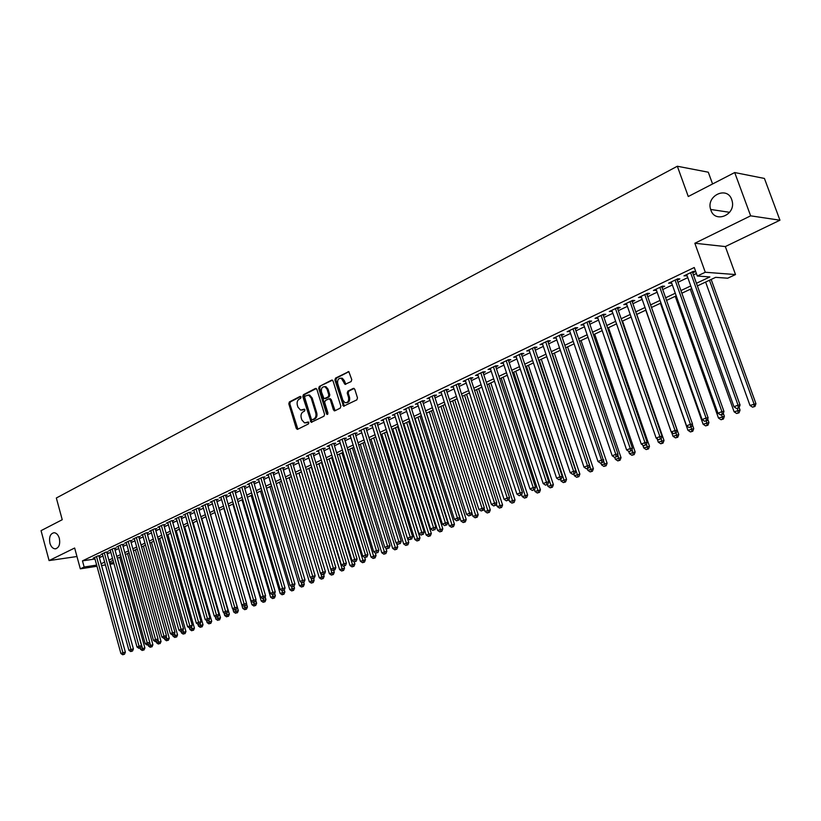 <?xml version="1.0" encoding="UTF-8"?>
<svg xmlns="http://www.w3.org/2000/svg" width="821" height="821" viewBox="0 0 821 821"><rect width="100%" height="100%" fill="white"/><g stroke="black" fill="none" stroke-linecap="round" stroke-linejoin="round"><path stroke-width="1.23" d="M301.03 397.036L300.034 396.44L289.382 401.941L288.807 403.809L296.258 428.408L297.684 429.28L308.419 423.944L308.84 422.62L308.244 421.973L304.54 422.907L301.851 419.921L301.225 417.858C300.609 415.098 301.245 413.096 303.123 411.834L304.509 411.126L304.93 409.812L304.355 409.166L300.578 410.1L297.972 407.165L297.346 405.112C296.73 402.352 297.356 400.34 299.234 399.068L300.619 398.359L301.03 397.036M710.883 210.135C715.07 223.599 735.903 214.928 732.158 201.063L731.737 199.626C727.16 185.638 705.916 195.757 710.658 209.458L710.883 210.135M49.896 543.153C50.984 546.694 52.749 548.592 55.171 548.849C58.968 547.956 60.364 544.477 59.358 538.391C58.27 534.892 56.526 532.993 54.145 532.706C50.297 533.547 48.88 537.026 49.896 543.153M351.142 381.57L351.768 379.61L348.802 371.605L335.522 378.112L334.896 380.051L343.527 406.2L356.837 399.878L357.484 397.918L354.785 389.287L353.266 388.415L347.858 391.145L347.232 393.095L348.556 397.354C349.038 401.028 347.858 402.803 345.025 402.69L342.86 400.207L337.708 383.592C337.246 379.836 338.457 378.071 341.341 378.276L345.005 384.361L351.142 381.57M734.703 172.543L764.423 178.444L779.95 220.213L750.64 215.831L734.703 172.543L688.275 196.517L677.335 166.242L56.341 497.998L62.232 519.714L41.05 530.653L49.086 560.579L74.649 548.018L80.314 568.84L84.153 567.013L82.469 560.866L694.258 267.513L697.316 276.03L705.28 272.254L735.513 274.563L727.704 278.206L715.645 277.344L697.388 285.913M750.64 215.831L694.843 243.252L705.28 272.254M316.885 389.339L315.438 388.477L303.39 394.706L302.805 396.594L311.21 422.322L323.956 416.216L324.562 414.318L316.885 389.339M319.297 386.486L331.581 380.144L333.059 380.995L340.859 406.2L340.233 408.129L334.906 410.777L333.429 409.895L330.288 399.704L328.81 398.832L325.321 400.597L324.706 402.516L327.969 413.096L327.086 414.482L326.512 413.825L318.692 388.405L319.297 386.486L332.454 380.174M49.086 560.579L76.958 556.515M98.992 556.186L100.347 555.54L97.853 555.909L93.214 558.126L94.682 557.911M106.792 552.461L108.156 551.815L105.663 552.174L100.973 554.421L102.461 554.196M114.673 548.705L116.059 548.038L113.565 548.397L108.813 550.665L110.322 550.45M122.637 544.898L124.043 544.231L121.549 544.59L116.746 546.878L118.265 546.663M130.703 541.06L132.119 540.382L129.626 540.731L124.771 543.05L126.311 542.835M138.852 537.17L140.288 536.482L137.795 536.821L132.879 539.171L134.439 538.956M147.092 533.229L148.539 532.542L146.046 532.88L141.079 535.251L142.659 535.035M155.426 529.258L156.893 528.56L154.399 528.888L149.381 531.29L150.972 531.074M163.851 525.235L165.339 524.527L162.845 524.855L157.765 527.277L159.387 527.061M172.379 521.161L173.878 520.442L171.394 520.771L166.253 523.223L167.895 523.008M181.01 517.045L182.529 516.327L180.035 516.645L174.832 519.129L176.494 518.913M189.733 512.879L191.272 512.15L188.779 512.458L183.524 514.972L185.197 514.767M198.559 508.671L200.108 507.932L197.625 508.24L192.309 510.775L194.002 510.57M207.487 504.412L209.068 503.653L206.574 503.961L201.196 506.526L202.91 506.321M216.528 500.092L218.119 499.332L215.636 499.63L210.186 502.236L211.931 502.021M225.672 495.73L227.284 494.96L224.8 495.248L219.289 497.885L221.054 497.68M234.919 491.317L236.551 490.537L234.077 490.825L228.495 493.483L230.28 493.277M244.289 486.843L245.941 486.063L243.457 486.34L237.813 489.029L239.629 488.823M253.761 482.327L255.434 481.527L252.96 481.794L247.244 484.523L249.081 484.328M263.356 477.75L265.05 476.939L262.576 477.196L256.799 479.967L258.656 479.762M273.075 473.112L274.778 472.291L272.315 472.547L266.456 475.349L268.344 475.154M282.906 468.422L284.63 467.59L282.167 467.837L276.246 470.669L278.155 470.474M292.851 463.67L294.606 462.828L292.153 463.075L286.149 465.938L288.089 465.743M302.928 458.857L304.704 458.015L302.251 458.241L296.176 461.145L298.136 460.961M313.14 453.992L314.936 453.13L312.483 453.356L306.325 456.302L308.327 456.107M323.464 449.056L325.29 448.194L322.848 448.41L316.608 451.386L318.63 451.201M333.931 444.069L335.779 443.186L333.336 443.391L327.025 446.408L329.077 446.234M344.533 439.009L346.4 438.116L343.958 438.311L337.575 441.37L339.648 441.195M355.267 433.888L357.156 432.985L354.723 433.17L348.248 436.269L350.362 436.095M366.135 428.695L368.054 427.782L365.632 427.957L359.075 431.097L361.209 430.933M377.157 423.441L379.097 422.507L376.685 422.682L370.035 425.853L372.211 425.699M388.312 418.115L390.283 417.171L387.871 417.335L381.139 420.547L383.345 420.403M399.622 412.717L401.623 411.762L399.211 411.916L392.397 415.18L394.634 415.026M411.085 407.247L413.107 406.282L410.705 406.426L403.799 409.73L406.067 409.587M422.692 401.705L424.744 400.73L422.353 400.853L415.354 404.209L417.653 404.076M434.463 396.091L436.546 395.096L434.165 395.219L427.064 398.606L429.404 398.483M446.131 389.503L438.927 392.941L441.308 392.828L441.021 391.935L478.9 509.441L484.328 507.83L446.111 389.513L448.502 389.39L446.398 390.396M458.487 384.628L460.622 383.602L458.262 383.705L450.965 387.194L453.377 387.071M470.751 378.779L472.906 377.742L470.556 377.824L463.157 381.365L465.599 381.231M483.179 372.847L485.365 371.8L483.025 371.872L475.523 375.454L478.007 375.31M495.781 366.833L497.998 365.766L495.679 365.827L488.064 369.46L490.578 369.306M508.558 360.727L510.816 359.649L508.497 359.701L500.779 363.385L503.324 363.231M521.52 354.549L523.808 353.451L521.499 353.482L513.679 357.227L516.255 357.053M534.666 348.268L536.985 347.16L534.697 347.18L526.754 350.978L529.371 350.793M547.997 341.905L550.357 340.787L548.079 340.787L540.023 344.635L542.681 344.451M561.533 335.45L563.914 334.311L561.656 334.301L553.477 338.201L556.176 338.006M575.254 328.903L577.676 327.743L575.429 327.723L567.137 331.684L569.866 331.468M589.18 322.253L591.643 321.083L589.406 321.042L580.991 325.065L583.762 324.839M603.312 315.51L605.806 314.32L603.589 314.258L595.051 318.343L597.862 318.107M617.659 308.665L620.194 307.454L617.987 307.382L609.326 311.528L612.179 311.282M632.221 301.718L634.787 300.486L632.601 300.404L623.806 304.601L626.7 304.345M646.999 294.667L649.606 293.415L647.441 293.313L638.512 297.582L641.447 297.315M662.003 287.504L664.651 286.242L662.506 286.119L653.434 290.449L656.42 290.172M677.233 280.228L679.921 278.945L677.797 278.801L668.592 283.204L671.619 282.917M82.469 560.866L94.979 558.998M99.403 557.695L102.953 556.012M107.212 553.99L110.825 552.266M115.094 550.234L118.778 548.479M123.068 546.437L126.814 544.651M131.134 542.599L134.952 540.782M139.283 538.72L143.172 536.862M147.523 534.789L151.495 532.901M155.867 530.818L159.9 528.898M164.303 526.805L168.408 524.855M172.831 522.751L177.018 520.75M181.462 518.636L185.731 516.604M190.195 514.48L194.536 512.417M199.021 510.282L203.454 508.168M207.959 506.023L212.465 503.878M217.001 501.723L221.598 499.537M226.144 497.372L230.834 495.135M235.401 492.959L240.173 490.691M244.771 488.495L249.635 486.186M254.253 483.99L259.21 481.629M263.859 479.413L268.898 477.011M273.567 474.795L278.709 472.342M283.409 470.105L288.643 467.611M293.364 465.374L298.7 462.828M303.452 460.571L308.891 457.985M313.663 455.706L319.205 453.069M323.997 450.791L329.652 448.102M334.465 445.803L340.222 443.063M345.066 440.754L350.936 437.962M355.811 435.643L361.794 432.8M366.689 430.461L372.785 427.567M377.711 425.216L383.93 422.261M388.877 419.9L395.219 416.883M400.196 414.513L406.652 411.444M411.66 409.063L418.248 405.923M423.277 403.532L429.999 400.33M435.058 397.918L441.903 394.665M446.993 392.243L453.972 388.918M459.093 386.475L466.215 383.089M471.357 380.636L478.612 377.188M483.795 374.725L491.194 371.195M496.407 368.721L503.95 365.119M509.194 362.636L516.891 358.962M522.156 356.458L530.017 352.722M535.313 350.198L543.328 346.38M548.654 343.845L556.833 339.956M562.19 337.4L570.533 333.429M575.921 330.863L584.439 326.809M589.858 324.233L598.55 320.098M603.999 317.501L612.866 313.283M618.357 310.666L627.398 306.356M632.919 303.729L642.155 299.337M647.707 296.689L657.139 292.204M662.721 289.546L672.348 284.969M677.972 282.291L687.793 277.611M693.447 274.922L696.413 273.506M692.708 272.849L695.438 271.546L693.335 271.382L683.985 275.856L687.054 275.548M712.577 183.966L708.287 172.205L677.335 166.242M694.843 243.252L725.333 246.567L779.95 220.213M725.333 246.567L735.513 274.563M696.444 283.276L709.898 276.934L697.316 276.03M101.086 563.791L104.636 562.118M108.895 560.107L112.518 558.403M116.798 556.392L120.482 554.647M124.792 552.625L128.548 550.85M132.869 548.818L136.697 547.012M141.038 544.97L144.937 543.133M149.299 541.08L153.27 539.202M157.653 537.139L161.696 535.23M166.099 533.157L170.224 531.218M174.647 529.135L178.845 527.154M183.299 525.06L187.568 523.039M192.042 520.935L196.404 518.882M200.888 516.768L205.332 514.675M209.848 512.55L214.363 510.416M218.909 508.281L223.507 506.105M228.074 503.961L232.764 501.744M237.351 499.589L242.133 497.331M246.741 495.166L251.606 492.867M256.244 490.681L261.201 488.351M265.86 486.155L270.92 483.774M275.599 481.568L280.751 479.136M285.451 476.919L290.706 474.446M295.437 472.219L300.784 469.694M305.535 467.457L310.985 464.891M315.767 462.634L321.319 460.017M326.122 457.759L331.787 455.091M336.62 452.812L342.388 450.093M347.242 447.804L353.133 445.033M358.007 442.735L364.001 439.912M368.916 437.593L375.023 434.72M379.959 432.39L386.188 429.455M391.155 427.115L397.497 424.129M402.495 421.778L408.971 418.72M413.979 416.36L420.588 413.25M425.627 410.869L432.359 407.698M437.429 405.317L444.294 402.074M449.395 399.673L456.394 396.379M461.515 393.957L468.658 390.601M473.809 388.169L481.096 384.741M486.278 382.299L493.698 378.799M498.922 376.336L506.485 372.775M511.74 370.302L519.457 366.659M524.732 364.175L532.613 360.46M537.919 357.966L545.955 354.179M551.291 351.665L559.491 347.796M564.858 345.272L573.222 341.331M578.631 338.786L587.159 334.763M592.598 332.197L601.3 328.102M606.77 325.526L615.658 321.329M621.158 318.743L630.23 314.474M635.762 311.857L645.019 307.495M650.591 304.878L660.043 300.424M665.636 297.787L675.283 293.241M680.917 290.583L690.769 285.944M84.153 567.013L96.652 565.094M113.965 563.637L110.035 564.253M105.416 564.961L101.568 565.556M96.97 566.264L80.314 568.84M109.716 563.093L113.647 562.488M691.713 288.582L681.861 293.21M676.217 295.858L666.56 300.394M660.956 303.031L651.494 307.465M645.932 310.081L636.665 314.433M631.123 317.039L622.051 321.298M616.54 323.885L607.653 328.061M602.183 330.627L593.46 334.722M588.021 337.277L579.482 341.29M574.074 343.835L565.71 347.765M560.333 350.29L552.133 354.138M546.786 356.642L538.74 360.419M533.434 362.923L525.553 366.618M520.268 369.101L512.54 372.734M507.286 375.197L499.712 378.758M494.499 381.211L487.069 384.69M481.876 387.132L474.589 390.55M469.427 392.982L462.285 396.327M457.153 398.739L450.154 402.033M445.054 404.425L438.178 407.657M433.108 410.038L426.376 413.199M421.327 415.57L414.718 418.669M409.7 421.029L403.214 424.077M398.226 426.417L391.874 429.404M386.907 431.733L380.667 434.658M375.731 436.977L369.614 439.851M364.709 442.16L358.705 444.982M353.82 447.271L347.94 450.041M343.075 452.32L337.298 455.029M332.464 457.297L326.799 459.965M321.996 462.223L316.434 464.83M311.652 467.077L306.192 469.643M301.44 471.87L296.083 474.384M291.352 476.611L286.098 479.074M281.387 481.291L276.236 483.713M271.556 485.909L266.497 488.29M261.837 490.476L256.87 492.805M252.232 494.981L247.357 497.269M242.749 499.435L237.967 501.682M233.38 503.837L228.679 506.044M224.112 508.189L219.505 510.354M244.668 609.664L246.536 609.1L244.668 609.664L242.759 608.371L214.938 512.499L210.443 514.613M205.927 516.737L201.484 518.821M196.989 520.925L192.627 522.977M188.153 525.081L183.873 527.082M179.43 529.176L175.222 531.146M170.799 533.229L166.673 535.169M162.26 537.242L158.217 539.14M153.825 541.203L149.853 543.061M145.491 545.113L141.592 546.95M137.24 548.992L133.413 550.788M129.092 552.82L125.336 554.586M121.026 556.607L117.341 558.342M113.052 560.353L109.429 562.046M453.325 387.091L453.038 386.198M465.517 381.272L465.23 380.38M477.873 375.371L477.576 374.468M490.404 369.399L490.106 368.485M503.109 363.334L502.801 362.42M515.988 357.186L515.68 356.263M529.052 350.947L528.745 350.023M542.312 344.625L541.993 343.691M555.755 338.201L555.437 337.267M569.394 331.694L569.076 330.75M583.238 325.095L582.91 324.141M597.278 318.384L596.949 317.429M611.532 311.59L611.204 310.625M626.002 304.683L625.664 303.719M640.688 297.674L640.349 296.699M655.599 290.562L655.25 289.577M670.726 283.337L670.377 282.352M686.099 276L685.751 275.004M301.964 410.131L302.539 409.915M304.612 409.31L303.534 409.853M305.905 422.907L306.428 422.702M308.501 422.107L307.423 422.641M300.732 396.543L290.388 401.89L289.803 403.768L297.879 429.178M316.29 388.518L304.396 394.655L303.801 396.553L311.99 422.168M305.094 396.05L304.683 397.374L311.333 419.151L311.918 419.808L313.827 419.018C315.736 417.766 316.372 415.744 315.757 412.953L311.18 398.021L308.655 395.117L305.094 396.05M308.203 395.014L309.65 395.075L312.175 397.98L316.742 412.891C317.368 415.683 316.721 417.704 314.823 418.956L313.335 419.695M329.847 398.76L331.274 399.653L335.071 410.695M320.293 386.445L319.687 388.364L327.784 414.236M327.025 389.144L324.952 386.722C322.16 386.578 321.001 388.343 321.473 391.986L324.059 398.708L328.205 396.882L328.821 394.963L327.025 389.144L328.02 389.103L325.947 386.681L324.582 386.629M328.02 389.103L329.816 394.911L329.2 396.83L325.711 398.606M340.9 378.153L342.326 378.245L344.358 380.646L345.857 384.259M346.4 402.731C349.017 402.495 350.054 400.689 349.541 397.313L348.556 397.354M354.138 388.436L348.843 391.104L348.217 393.054L349.541 397.313M348.935 371.667L336.507 378.071L335.892 380.01L344.358 406.077M140.124 647.954L140.483 649.278L144.886 647.954L119.733 557.213M143.049 650.17L144.014 649.965L143.049 650.17L142.485 648.477L117.495 558.27M142.249 650.489L140.483 649.278M144.886 647.954L144.014 649.965M96.498 556.556L122.904 652.726L120.903 653.526L94.559 557.48M98.869 555.755L125.377 652.192L122.904 652.726L123.499 654.44L122.698 654.758L124.484 654.224L123.499 654.44M124.484 654.224L125.377 652.192M120.903 653.526L122.698 654.758M148.129 644.742L148.498 646.076L152.922 644.752L127.532 553.549M151.085 646.969L152.039 646.763L151.085 646.969L149.73 642.443M150.274 647.297L148.498 646.076M152.922 644.752L152.039 646.763M156.216 641.478L156.595 642.833L161.039 641.499L135.424 549.844M159.202 643.736L160.157 643.531L159.202 643.736L157.899 639.405M158.381 644.064L156.595 642.833M161.039 641.499L160.157 643.531M164.385 638.163L164.785 639.559L169.249 638.225L143.408 546.098M167.402 640.462L168.367 640.257L167.402 640.462L166.17 636.326M166.581 640.791L164.785 639.559M169.249 638.225L168.367 640.257M172.656 634.807L173.057 636.244L177.552 634.9L151.475 542.301M175.704 637.158L176.669 636.952L175.704 637.158L174.524 633.227M174.873 637.486L173.057 636.244M177.552 634.9L176.669 636.952M104.298 552.831L130.929 649.493L128.918 650.304L102.338 553.765M106.668 552.03L133.413 648.959L130.929 649.493L131.524 651.217L130.713 651.546L132.52 651.002L131.524 651.217M132.52 651.002L133.413 648.959M128.918 650.304L130.713 651.546M112.179 549.064L139.057 646.219L137.015 647.04L110.199 550.008M114.55 548.264L141.53 645.696L139.057 646.219L139.642 647.964L138.831 648.292L140.637 647.748L139.642 647.964M140.637 647.748L141.53 645.696M137.015 647.04L138.831 648.292M120.143 545.257L147.267 642.915L145.204 643.746L118.142 546.211M122.514 544.446L149.75 642.391L147.267 642.915L147.852 644.67L147.031 644.998L148.847 644.454L147.852 644.67M148.847 644.454L149.75 642.391M145.204 643.746L147.031 644.998M128.209 541.408L155.58 639.569L153.496 640.411L126.177 542.373M130.57 540.598L158.053 639.046L155.58 639.569L156.164 641.334L155.323 641.673L157.15 641.119L156.164 641.334M157.15 641.119L158.053 639.046M153.496 640.411L155.323 641.673M181.01 631.411L181.431 632.899L185.946 631.544L159.633 538.473M184.099 633.812L185.053 633.607L184.099 633.812L182.98 630.097M183.247 634.14L181.431 632.899M185.946 631.544L185.053 633.607M136.358 537.509L163.984 636.193L161.87 637.045L134.305 538.494M138.718 536.698L166.458 635.67L163.984 636.193L164.559 637.968L163.718 638.307L165.544 637.753L164.559 637.968M165.544 637.753L166.458 635.67M161.87 637.045L163.718 638.307M159.243 526.579L187.588 626.69L189.466 627.973L191.324 627.418L189.466 627.973L189.897 629.512L194.433 628.157L167.874 534.604M192.586 630.425L193.54 630.22L192.586 630.425L191.539 626.936M191.724 630.764L189.897 629.512M194.433 628.157L193.54 630.22M144.599 533.578L172.482 632.775L170.347 633.627L142.526 534.563M146.959 532.757L174.955 632.252L172.482 632.775L173.057 634.561L172.205 634.9L174.042 634.346L173.057 634.561M174.042 634.346L174.955 632.252M170.347 633.627L172.205 634.9M197.933 624.237L198.456 626.084L203.013 624.719L176.217 530.684M201.166 627.008L202.13 626.803L201.166 627.008L200.191 623.734M200.303 627.347L198.456 626.084M203.013 624.719L202.13 626.803M152.932 529.596L181.072 629.317L178.916 630.179L150.838 530.592M155.282 528.775L183.545 628.794L181.072 629.317L181.646 631.113L180.784 631.462L182.631 630.908L181.646 631.113M182.631 630.908L183.545 628.794M178.916 630.179L180.784 631.462M206.502 620.45L207.118 622.626L211.705 621.251L184.653 526.723M209.848 623.539L210.802 623.344L209.848 623.539L208.903 620.368M208.975 623.888L207.118 622.626M211.705 621.251L210.802 623.344M187.588 626.69L192.237 625.294L163.718 524.742M161.357 525.563L190.339 627.624M191.324 627.418L192.237 625.294M215.164 616.622L215.872 619.126L220.48 617.741L193.181 522.72M218.622 620.04L219.587 619.845L218.622 620.04L217.678 616.848M217.739 620.399L215.872 619.126M220.48 617.741L219.587 619.845M169.885 521.489L198.569 622.277L196.352 623.16L167.751 522.515M172.236 520.658L201.032 621.764L198.569 622.277L199.134 624.093L198.251 624.453L200.119 623.888L199.134 624.093M200.119 623.888L201.032 621.764M196.352 623.16L198.251 624.453M223.917 612.743L224.738 615.576L229.367 614.19L201.802 518.667M227.509 616.499L228.464 616.304L227.509 616.499L226.565 613.287M226.617 616.858L224.738 615.576M229.367 614.19L228.464 616.304M178.516 517.363L207.467 618.695L205.229 619.588L176.351 518.4M180.856 516.532L209.93 618.182L207.467 618.695L208.031 620.532L207.138 620.892L209.016 620.327L208.031 620.532M209.016 620.327L209.93 618.182M205.229 619.588L207.138 620.892M232.784 608.823L233.698 611.994L238.347 610.598L210.535 514.572M236.489 612.918L237.443 612.723L236.489 612.918L235.545 609.685M235.586 613.277L233.698 611.994M238.347 610.598L237.443 612.723M187.239 513.197L216.467 615.062L214.209 615.976L185.053 514.244M189.579 512.366L218.94 614.56L216.467 615.062L217.031 616.92L216.128 617.279L218.017 616.715L217.031 616.92M218.017 616.715L218.94 614.56M214.209 615.976L216.128 617.279M242.759 608.371L247.439 606.965L246.485 603.692M245.582 609.295L244.627 606.021M247.439 606.965L246.536 609.1M196.065 508.979L225.58 611.399L223.291 612.322L193.848 510.036M198.405 508.137L228.043 610.896L225.58 611.399L226.134 613.266L225.221 613.636L227.119 613.061L226.134 613.266M227.119 613.061L228.043 610.896M223.291 612.322L225.221 613.636M223.846 508.322L251.934 604.697L256.634 603.291L255.762 600.284M254.777 605.631L253.853 606.001L255.731 605.436L254.777 605.631L253.812 602.296M253.853 606.001L251.934 604.697M256.634 603.291L255.731 605.436M205.004 504.71L234.796 607.684L232.487 608.618L202.756 505.787M207.333 503.868L237.259 607.191L234.796 607.684L235.35 609.572L234.426 609.941L236.335 609.367L235.35 609.572M236.335 609.367L237.259 607.191M232.487 608.618L234.426 609.941M232.856 504.084L261.222 600.982L265.942 599.576L265.142 596.846M264.075 601.916L263.141 602.296L265.039 601.731L264.075 601.916L263.11 598.519M263.141 602.296L261.222 600.982M265.942 599.576L265.039 601.731M214.045 500.389L244.135 603.938L241.785 604.872L211.767 501.477M216.364 499.548L246.587 603.445L244.135 603.938L244.679 605.826L243.745 606.206L244.679 605.826M245.664 605.631L246.587 603.445M241.785 604.872L243.745 606.206M241.969 499.804L270.612 597.226L275.363 595.81L274.645 593.367M273.496 598.17L272.551 598.54L274.45 597.975L273.496 598.17L272.51 594.691M272.551 598.54L270.612 597.226M275.363 595.81L274.45 597.975M223.189 496.017L253.576 600.13L251.205 601.085L220.89 497.116M225.508 495.166L256.029 599.648L253.576 600.13L254.12 602.039L253.166 602.419L254.12 602.039M255.095 601.844L256.029 599.648M251.205 601.085L253.166 602.419M251.185 495.474L280.115 593.429L284.887 592.003L284.251 589.858M283.019 594.363L282.065 594.753L283.974 594.178L283.019 594.363L281.983 590.689M282.065 594.753L280.115 593.429M284.887 592.003L283.974 594.178M232.446 491.605L263.13 596.282L260.729 597.257L230.116 492.713M234.755 490.742L265.583 595.8L263.13 596.282L263.664 598.211L262.71 598.591L263.664 598.211M264.649 598.016L265.583 595.8M260.729 597.257L262.71 598.591M260.524 491.091L289.731 589.581L294.534 588.144L293.969 586.256M292.666 590.525L291.691 590.915L293.61 590.34L292.666 590.525L291.517 586.481M291.691 590.915L289.731 589.581M294.534 588.144L293.61 590.34M241.805 487.12L272.808 592.393L270.376 593.367L239.455 488.249M244.114 486.258L275.261 591.91L272.808 592.393L273.342 594.332L272.367 594.722L273.342 594.332M274.317 594.137L275.261 591.91M270.376 593.367L272.367 594.722M269.965 486.658L299.46 585.691L304.293 584.244L303.719 582.346M302.426 586.635L301.44 587.025L303.37 586.451L302.426 586.635L301.174 582.212M301.44 587.025L299.46 585.691M304.293 584.244L303.37 586.451M251.288 482.594L282.598 588.452L280.135 589.437L248.907 483.733M253.586 481.732L285.041 587.98L282.598 588.452L283.122 590.402L282.147 590.802L283.122 590.402M284.107 590.217L285.041 587.98M280.135 589.437L282.147 590.802M279.52 482.163L309.312 581.74L314.166 580.293L313.591 578.384M312.298 582.694L311.303 583.095L313.242 582.51L312.298 582.694L310.943 577.881M311.303 583.095L309.312 581.74M314.166 580.293L313.242 582.51M260.883 478.007L292.512 584.46L290.018 585.465L258.482 479.156M263.182 477.134L294.955 583.988L292.512 584.46L293.035 586.43L292.04 586.83L293.035 586.43M294.01 586.245L294.955 583.988M290.018 585.465L292.04 586.83M289.197 477.627L319.287 577.758L324.172 576.301L323.587 574.382M322.294 578.713L321.288 579.113L323.238 578.528L322.294 578.713L320.826 573.499M321.288 579.113L319.287 577.758M324.172 576.301L323.238 578.528M270.602 473.368L302.549 580.416L300.024 581.432L268.159 474.538M272.88 472.486L304.991 579.954L302.549 580.416L303.072 582.407L302.056 582.807L303.072 582.407M304.047 582.222L304.991 579.954M300.024 581.432L302.056 582.807M298.988 473.029L329.385 573.715L334.291 572.258L333.695 570.297M332.423 574.669L331.397 575.08L333.367 574.495L332.423 574.669L297.941 460.304M331.397 575.08L329.385 573.715M334.291 572.258L333.367 574.495M280.433 468.668L312.709 576.332L310.164 577.358L277.97 469.848M282.711 467.785L315.151 575.87L312.709 576.332L313.222 578.333L312.206 578.743L313.222 578.333M314.197 578.148L315.151 575.87M310.164 577.358L312.206 578.743M308.901 468.37L339.607 569.63L344.533 568.163L343.917 566.131M342.665 570.585L341.639 570.995L343.609 570.41L342.665 570.585L311.395 467.2M341.639 570.995L339.607 569.63M344.533 568.163L343.609 570.41M290.398 463.906L323.002 572.186L320.416 573.232L287.894 465.107M292.656 463.023L325.434 571.734L323.002 572.186L323.515 574.207L322.479 574.618L323.515 574.207M324.48 574.023L325.434 571.734M320.416 573.232L322.479 574.618M318.928 463.66L349.951 565.495L354.908 564.017L354.272 561.903M353.04 566.449L351.993 566.87L353.974 566.274L353.04 566.449L321.463 462.469M351.993 566.87L349.951 565.495M354.908 564.017L353.974 566.274M332.885 570.451L334.896 569.846L332.885 570.451L330.812 569.045L335.851 567.547L302.733 458.2M300.476 459.093L333.931 570.031M334.896 569.846L335.851 567.547M329.088 458.888L360.429 561.297L365.417 559.809L364.698 557.469M363.539 562.262L362.492 562.683L364.483 562.087L363.539 562.262L331.643 457.687M362.492 562.683L360.429 561.297M365.417 559.809L364.483 562.087M310.687 454.218L343.978 563.75L341.331 564.817L308.121 455.439M312.934 453.315L346.4 563.298L343.978 563.75L344.471 565.792L343.414 566.223L344.471 565.792M345.446 565.618L346.4 563.298M341.331 564.817L343.414 566.223M339.371 454.064L371.041 557.059L376.049 555.56L375.197 552.779M374.181 558.023L373.114 558.454L375.115 557.849L374.181 558.023L341.957 452.843M373.114 558.454L371.041 557.059M376.049 555.56L375.115 557.849M321.021 449.282L354.672 559.44L351.983 560.527L318.425 450.513M323.258 448.369L357.084 559.009L354.672 559.44L355.165 561.513L354.087 561.944L355.165 561.513M356.129 561.328L357.084 559.009M351.983 560.527L354.087 561.944M349.787 449.169L381.786 552.759L386.824 551.26L385.819 548.018M384.957 553.723L383.869 554.165L385.891 553.559L384.957 553.723L352.404 447.938M383.869 554.165L381.786 552.759M386.824 551.26L385.891 553.559M331.489 444.274L365.499 555.088L362.779 556.176L328.862 445.536M333.716 443.361L367.9 554.657L365.499 555.088L365.981 557.172L364.893 557.603L365.981 557.172M366.946 556.997L367.9 554.657M362.779 556.176L364.893 557.603M360.327 444.223L392.664 548.407L397.733 546.899L396.584 543.194M395.866 549.382L394.768 549.813L396.789 549.208L395.866 549.382L362.985 442.971M394.768 549.813L392.664 548.407M397.733 546.899L396.789 549.208M334.855 410.798L334.26 410.828M342.09 439.204L376.47 550.675L373.709 551.784L339.432 440.477M344.307 438.291L378.871 550.244L376.47 550.675L376.942 552.769L375.844 553.21L376.942 552.769M377.906 552.595L378.871 550.244M373.709 551.784L375.844 553.21M371 439.204L403.686 543.995L408.786 542.476L407.473 538.289M406.918 544.97L405.8 545.421L407.842 544.805L406.918 544.97L373.699 437.942M405.8 545.421L403.686 543.995M408.786 542.476L407.842 544.805M352.835 434.073L387.574 546.201L384.782 547.32L350.136 435.366M355.041 433.149L389.975 545.78L387.574 546.201L388.046 548.315L386.937 548.767L388.046 548.315M389.01 548.151L389.975 545.78M384.782 547.32L386.937 548.767M381.816 434.124L414.851 539.53L419.972 538.001L386.64 431.856M418.105 540.505L416.986 540.957L419.028 540.351L418.105 540.505L384.546 432.841M416.986 540.957L414.851 539.53M419.972 538.001L419.028 540.351M363.713 428.88L398.842 541.665L396.009 542.804L360.983 430.183M365.899 427.936L401.223 541.255L398.842 541.665L399.304 543.8L398.175 544.261L399.304 543.8M400.258 543.635L401.223 541.255M396.009 542.804L398.175 544.261M392.766 428.983L426.161 535.005L431.312 533.476L397.621 426.704M429.445 535.99L428.305 536.441L430.368 535.826L429.445 535.99L395.527 427.679M428.305 536.441L426.161 535.005M431.312 533.476L430.368 535.826M374.735 423.615L410.243 537.078L407.38 538.227L371.964 424.929M376.911 422.661L412.624 536.667L410.243 537.078L410.705 539.233L409.556 539.684L410.705 539.233M411.66 539.069L412.624 536.667M407.38 538.227L409.556 539.684M403.86 423.769L437.624 530.428L442.806 528.878L408.735 421.481M440.939 531.413L439.779 531.875L441.852 531.249L440.939 531.413L406.662 422.456M439.779 531.875L437.624 530.428M442.806 528.878L441.852 531.249M385.901 418.279L421.809 532.418L418.905 533.588L383.099 419.613M388.066 417.325L424.18 532.018L421.809 532.418L422.261 534.594L421.091 535.066L422.261 534.594M423.205 534.43L424.18 532.018M418.905 533.588L421.091 535.066M415.108 418.494L449.231 525.779L454.444 524.229L420.003 416.196M452.576 526.764L451.406 527.236L453.49 526.61L452.576 526.764L417.94 417.16M451.406 527.236L449.231 525.779M454.444 524.229L453.49 526.61M397.22 412.871L433.519 527.708L430.573 528.888L394.378 414.225M399.365 411.906L435.889 527.318L433.519 527.708L433.96 529.894L432.79 530.366L433.96 529.894M434.914 529.74L435.889 527.318M430.573 528.888L432.79 530.366M426.489 413.148L460.992 521.078L466.236 519.519L431.415 410.828M464.368 522.064L463.188 522.536L465.281 521.91L464.368 522.064L429.362 411.793M463.188 522.536L460.992 521.078M466.236 519.519L465.281 521.91M408.684 407.39L445.393 522.926L442.416 524.126L405.81 408.766M410.818 406.416L447.753 522.546L445.393 522.926L445.834 525.142L444.633 525.614L445.834 525.142M446.778 524.978L447.753 522.546M442.416 524.126L444.633 525.614M471.87 513.053L472.917 516.306L478.191 514.736L442.981 405.4M476.324 517.302L475.123 517.784L477.227 517.148L476.324 517.302L440.939 406.364M475.123 517.784L472.917 516.306M478.191 514.736L477.227 517.148M420.311 401.838L457.43 518.082L454.403 519.303L417.386 403.234M422.425 400.853L459.781 517.702L457.43 518.082L457.861 520.309L456.65 520.801L457.861 520.309M458.795 520.165L459.781 517.702M454.403 519.303L456.65 520.801M484.051 508.538L484.995 511.473L490.301 509.892L454.701 399.899M488.433 512.468L487.222 512.961L489.337 512.325L488.433 512.468L452.669 400.853M487.222 512.961L484.995 511.473M490.301 509.892L489.337 512.325M432.082 396.204L469.633 513.176L466.564 514.408L429.126 397.621M434.186 395.219L471.972 512.807L469.633 513.176L470.053 515.424L468.822 515.916L470.053 515.424M470.987 515.27L471.972 512.807M466.564 514.408L468.822 515.916M496.397 503.971L497.239 506.578L502.575 504.987L466.574 394.316M500.718 507.573L499.476 508.066L501.61 507.429L500.718 507.573L464.553 395.27M499.476 508.066L497.239 506.578M502.575 504.987L501.61 507.429M444.028 390.509L481.999 508.189L482.42 510.467L481.168 510.96L482.42 510.467M483.343 510.313L484.328 507.83M478.9 509.441L481.168 510.96M508.917 499.342L509.656 501.61L515.024 500.02L478.602 388.672M513.166 502.616L511.914 503.109L514.059 502.473L513.166 502.616L476.601 389.616M511.914 503.109L509.656 501.61M515.024 500.02L514.059 502.473M456.127 384.721L494.55 503.15L491.389 504.412L453.089 386.178M458.2 383.735L496.859 502.791L494.55 503.15L494.95 505.438L493.688 505.941L494.95 505.438M495.874 505.295L496.859 502.791M491.389 504.412L493.688 505.941M521.602 494.663L522.238 496.582L527.636 494.971L490.804 382.935M525.779 497.577L524.506 498.09L526.672 497.444L525.779 497.577L488.803 383.879M524.506 498.09L522.238 496.582M527.636 494.971L526.672 497.444M468.391 378.861L507.265 498.029L504.063 499.312L465.312 380.328M470.454 377.876L509.564 497.68L507.265 498.029L507.655 500.338L506.383 500.851L507.655 500.338M508.579 500.194L509.564 497.68M504.063 499.312L506.383 500.851M534.45 489.819L534.994 491.471L540.423 489.86L503.17 377.137M538.576 492.487L537.283 493L539.459 492.354L538.576 492.487L501.19 378.06M537.283 493L534.994 491.471M540.423 489.86L539.459 492.354M480.839 372.919L520.155 492.836L516.922 494.139L477.709 374.407M482.881 371.944L522.454 492.497L520.155 492.836L520.545 495.166L519.252 495.689L520.545 495.166M521.458 495.032L522.454 492.497M516.922 494.139L519.252 495.689M547.381 484.636L547.925 486.299L553.395 484.677L515.701 371.246M551.538 487.315L550.234 487.828L552.42 487.181L551.538 487.315L513.73 372.17M550.234 487.828L547.925 486.299M553.395 484.677L552.42 487.181M493.452 366.884L533.24 487.571L529.956 488.895L490.281 368.403M495.484 365.92L535.518 487.243L533.24 487.571L533.619 489.921L532.295 490.455L533.619 489.921M534.522 489.788L535.518 487.243M529.956 488.895L532.295 490.455M560.486 479.382L561.041 481.055L566.541 479.423L528.406 365.283M564.694 482.071L563.37 482.594L565.566 481.948L564.694 482.071L526.456 366.197M563.37 482.594L561.041 481.055M566.541 479.423L565.566 481.948M506.239 360.778L546.509 482.235L543.174 483.569L503.027 362.318M508.261 359.814L548.777 481.917L546.509 482.235L546.868 484.606L545.534 485.139L546.868 484.606M547.781 484.482L548.777 481.917M543.174 483.569L545.534 485.139M573.787 474.045L574.351 475.728L579.872 474.097L541.285 359.229M578.035 476.744L576.691 477.288L578.897 476.632L578.035 476.744L539.356 360.142M576.691 477.288L574.351 475.728M579.872 474.097L578.897 476.632M519.211 354.58L559.963 476.816L556.587 478.171L515.957 356.14M521.212 353.625L562.221 476.508L559.963 476.816L560.322 479.218L558.968 479.751L560.322 479.218M561.225 479.084L562.221 476.508M556.587 478.171L558.968 479.751M587.261 468.637L587.836 470.341L593.398 468.688L554.349 353.092M591.561 471.357L590.196 471.901L592.423 471.233L591.561 471.357L552.43 353.995M590.196 471.901L587.836 470.341M593.398 468.688L592.423 471.233M532.367 348.289L573.622 471.316L570.185 472.701L529.063 349.869M534.358 347.345L575.86 471.018L573.622 471.316L573.961 473.738L572.586 474.292L573.961 473.738M574.854 473.614L575.86 471.018M570.185 472.701L572.586 474.292M600.91 463.054L601.526 464.86L607.119 463.208L567.598 346.873M605.282 465.887L603.907 466.431L606.144 465.774L605.282 465.887L561.215 334.516M603.907 466.431L601.526 464.86M607.119 463.208L606.144 465.774M545.719 341.916L587.477 465.743L583.988 467.149L542.363 343.517M547.689 340.972L589.694 465.456L587.477 465.743L587.805 468.186L586.41 468.75L587.805 468.186M588.698 468.073L589.694 465.456M583.988 467.149L586.41 468.75M614.755 457.4L615.401 459.308L621.035 457.646L581.042 340.561M619.208 460.335L617.803 460.889L620.06 460.222L619.208 460.335L617.782 454.618M617.803 460.889L615.401 459.308M621.035 457.646L620.06 460.222M559.265 335.44L601.526 460.088L597.996 461.505L555.858 337.072M601.855 462.551L601.526 460.088L603.733 459.811L602.737 462.439L600.438 463.116L602.737 462.439M597.996 461.505L600.438 463.116M628.681 451.334L629.491 453.674L635.156 452.002L594.671 334.157M633.33 454.701L631.903 455.265L634.171 454.598L633.33 454.701L632.037 449.344M631.903 455.265L629.491 453.674M635.156 452.002L634.171 454.598M572.996 328.882L615.801 454.341L612.209 455.788L569.548 330.524M574.936 327.959L617.987 454.075L615.801 454.341L616.109 456.835L614.672 457.41L616.109 456.835M616.982 456.722L617.987 454.075M612.209 455.788L614.672 457.41M642.781 445.074L643.777 447.958L649.483 446.275L608.494 327.661M647.656 448.995L646.219 449.569L648.498 448.892L647.656 448.995L646.517 443.997M646.219 449.569L643.777 447.958M649.483 446.275L648.498 448.892M586.943 322.212L630.271 448.512L626.639 449.98L583.433 323.895M588.852 321.298L632.447 448.266L630.271 448.512L630.569 451.027L629.122 451.612L630.569 451.027M631.441 450.924L632.447 448.266M626.639 449.98L629.122 451.612M657.087 438.732L658.278 442.16L664.015 440.467L622.523 321.073M662.198 443.196L660.741 443.771L663.029 443.094L662.198 443.196L661.203 438.578M660.741 443.771L658.278 442.16M664.015 440.467L663.029 443.094M601.095 315.459L644.978 442.601L641.283 444.089L597.534 317.152M602.983 314.556L647.133 442.355L644.978 442.601L645.255 445.136L643.777 445.731L645.255 445.136M646.117 445.044L647.133 442.355M641.283 444.089L643.777 445.731M671.599 432.277L672.994 436.269L678.772 434.566L636.757 314.392M676.966 437.306L675.478 437.901L677.787 437.213L676.966 437.306L676.094 433.026M675.478 437.901L672.994 436.269M678.772 434.566L677.787 437.213M615.452 308.593L659.889 436.598L656.143 438.106L611.84 310.317M617.32 307.701L662.034 436.362L659.889 436.598L660.166 439.163L658.668 439.758L660.166 439.163M661.018 439.071L662.034 436.362M656.143 438.106L658.668 439.758M645.778 310.153L687.936 430.296L693.745 428.583L692.339 424.59M691.939 431.333L690.43 431.938L692.76 431.251L691.939 431.333L691.077 427.012M690.43 431.938L687.936 430.296M693.745 428.583L692.76 431.251M630.025 301.635L675.047 430.502L671.229 432.031L626.361 303.38M631.872 300.743L677.161 430.276L675.047 430.502L675.303 433.088L673.774 433.704L675.303 433.088M676.145 432.995L677.161 430.276M671.229 432.031L673.774 433.704M660.402 303.288L703.094 424.231L708.944 422.507L707.692 418.987M707.148 425.268L705.619 425.883L707.959 425.196L707.148 425.268L706.296 420.916M705.619 425.883L703.094 424.231M708.944 422.507L707.959 425.196M644.824 294.565L690.42 424.303L686.561 425.863L641.109 296.34M646.65 293.692L692.524 424.098L690.42 424.303L690.666 426.92L689.127 427.546L690.666 426.92M691.508 426.838L692.524 424.098M686.561 425.863L689.127 427.546M675.252 296.319L718.488 418.074L724.368 416.339L723.291 413.302M722.583 419.12L721.033 419.736L723.383 419.038L722.583 419.12L721.731 414.718M721.033 419.736L718.488 418.074M724.368 416.339L723.383 419.038M659.848 287.381L706.05 418.022L702.119 419.603L656.071 289.187M661.654 286.519L708.123 417.827L706.05 418.022L706.276 420.66L704.705 421.296L706.276 420.66M707.107 420.588L708.123 417.827M702.119 419.603L704.705 421.296M690.317 289.238L734.118 411.824L740.039 410.079L739.126 407.534M738.264 412.871L736.683 413.497L739.054 412.799L738.264 412.871L737.412 408.427L739.044 407.78L737.422 408.427M736.683 413.497L734.118 411.824M740.039 410.079L739.054 412.799M675.098 280.094L721.916 411.629L717.923 413.24L671.27 281.921M676.884 279.243L723.968 411.454L721.916 411.629L722.131 414.307L720.53 414.944L722.131 414.307M722.952 414.236L723.968 411.454M717.923 413.24L720.53 414.944M705.619 282.055L749.994 405.471L755.946 403.716L711.171 279.448M754.181 406.518L752.58 407.165L754.961 406.457L754.181 406.518L753.996 403.87L709.477 280.238M752.58 407.165L749.994 405.471M755.946 403.716L754.961 406.457M690.594 272.695L738.028 405.143L733.974 406.775L686.695 274.553M692.349 271.854L740.06 404.989L738.028 405.143L738.233 407.852M739.044 407.78L740.06 404.989M733.974 406.775L736.611 408.499M297.253 428.336L296.258 428.408M289.803 403.768L288.807 403.809M290.388 401.89L289.382 401.941M311.364 421.317L310.369 421.389M303.801 396.553L302.805 396.594M304.396 394.655L303.39 394.706M316.167 388.456L315.438 388.477M314.823 418.956L313.827 419.018M316.742 412.891L315.757 412.953M312.175 397.98L311.18 398.021M332.341 380.113L331.581 380.144M334.424 409.843L333.429 409.895M331.274 399.653L330.288 399.704M327.497 413.763L326.512 413.825M319.687 388.364L318.692 388.405M329.2 396.83L328.205 396.882M329.816 394.911L328.821 394.963M345.22 383.417L344.235 383.458M344.358 380.646L343.373 380.687M348.217 393.054L347.232 393.095M348.843 391.104L347.858 391.145M354.036 388.384L353.266 388.415M343.701 405.225L342.716 405.276M335.892 380.01L334.896 380.051M336.507 378.071L335.522 378.112M348.843 371.615L348.042 371.636M56.136 548.715L55.171 548.849M729.612 212.311L710.658 209.458M297.623 429.311L297.11 429.342M311.754 422.281L311.21 422.322M309.65 395.075L308.655 395.117M330.473 398.729L329.488 398.78M325.947 386.681L324.952 386.722M345.703 384.341L345.005 384.361M342.326 378.245L341.341 378.276M344.173 406.169L343.527 406.2"/></g></svg>
